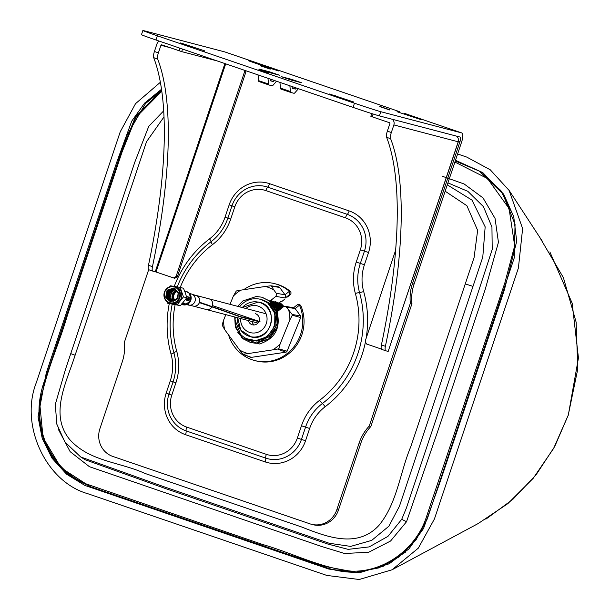 <?xml version="1.0" encoding="UTF-8"?>
<svg xmlns="http://www.w3.org/2000/svg" width="610" height="610" viewBox="0 0 610 610"><rect width="100%" height="100%" fill="white"/><g stroke="black" fill="none" stroke-linecap="round" stroke-linejoin="round"><path stroke-width="0.91" d="M235.285 317.124A20.961 19.985 -75.3 0 0 249.818 339.861A20.961 19.985 -75.3 0 0 274.05 326.06A20.961 19.985 -75.3 0 0 260.455 299.319A20.961 19.985 -75.3 0 0 239.547 306.838M260.607 299.358L267.691 302.796L274.858 313.281L274.691 326.228L267.302 336.705L255.56 340.723L249.818 339.861M261.888 299.693L268.812 303.086L275.987 313.57L275.819 326.525M262.048 299.739L268.972 303.132L276.147 313.616L275.979 326.563L268.591 337.04L256.84 341.066L251.412 340.273M263.169 300.036L270.1 303.429L276.711 312.289M263.337 300.074L270.26 303.467L276.81 312.167M276.795 310.048L277.527 311.504M276.315 309.011L277.626 311.42M278.084 310.391L278.328 310.856M276.414 307.684L278.427 310.772M278.884 309.689L279.182 310.17M252.052 340.449L251.335 340.25M253.18 340.746L252.616 340.594M252.54 340.563L251.983 340.388M253.341 340.792L252.7 340.609M252.616 340.586L252.067 340.403M237.625 306.334L242.971 300.89L256.33 296.49L261.766 297.192L269.475 300.974L277.451 312.648L277.253 327.067L269.002 338.741L255.903 343.209L250.565 342.53L243.009 338.794L235.3 327.189L234.72 316.971M262.575 297.413L263.055 297.535M270.215 300.905L278.076 311.062M271.252 301.065L278.93 310.376M272.357 301.279L279.738 309.72M273.646 301.614L280.508 309.095M274.935 301.958L281.24 308.507M276.216 302.293L281.934 307.951M277.504 302.629L282.582 307.425M278.991 303.101L283.192 306.929M279.342 302.819L283.795 306.502M261.926 297.238L269.795 301.058L277.771 312.732L277.573 327.151L269.323 338.825L256.231 343.3L250.885 342.614L243.337 338.878L237.793 332.465M270.741 301.134L278.29 310.887M272.022 301.47L279.136 310.208M273.31 301.813L279.937 309.56M274.599 302.148L280.699 308.95M275.88 302.484L281.416 308.363M277.169 302.819L282.094 307.814M278.457 303.162L282.743 307.295M279.083 303.033L283.345 306.815M279.418 302.758L282.788 305.274M447.282 184.83L471.972 200.11L485.163 226.836L482.784 257.092L399.436 506.254L388.883 526.216L371.688 540.391L350.651 546.4L329.209 543.258L163.236 486.498L80.688 456.966L85.301 459.795L165.783 488.663L327.646 543.998L348.18 549.366L369.21 546.895L387.983 536.35L401.708 519.323L406.329 508.191L463.981 335.835L492.209 249.459L491.942 227.034L483.425 206.637L467.862 191.342L447.931 182.893M442.38 176.267L464.179 184.006L483.044 197.93L495.053 218.41L498.439 242.3L485.209 289.399L438.514 428.983L406.542 521.702L390.56 541.032L368.676 552.248L344.513 553.499L321.157 546.331L89.449 466.711L70.15 451.667L58.507 429.676M163.991 116.914L146.514 141.718L75.106 355.226C66.704 382.028 48.991 414.304 69.692 439.49C89.334 461.572 119.964 461.983 144.768 473.36L301.63 526.987C326.152 536.617 357.368 549.076 379.054 525.248C397.308 502.998 399.924 472.399 410.911 446.39L474.092 257.527L477.638 230.374L466.886 205.73L445.147 191.204M161.78 91.256L135.877 117.494L121.931 152.393L67.413 315.256C58.606 346.114 43.943 375.356 39.795 407.518C37.667 439.985 56.982 472.018 85.781 483.776L262.475 544.44C292.297 552.927 320.616 568.146 351.657 571.166C382.943 572.203 414.152 550.517 425.505 519.689L504.889 282.735L514.68 245.799L509.068 208.506L487.489 178.539L454.9 162.062M479.315 171.12L460.786 162.885L455.258 160.994L479.315 171.12L502.693 193.637L515.053 224.373L514.222 257.938L427.328 518.828L415.982 539.957L399.23 556.831L378.581 567.941L355.965 572.317L321.844 565.844L90.173 486.605L61.107 467.87L43.066 437.667L39.581 401.921L49.334 367.189L121.421 151.745L135.542 116.693L161.658 90.379M97.379 223.512L46.2 376.317C35.837 401.815 36.615 426.581 48.526 450.615C54.526 461.724 62.632 470.798 72.834 477.836L91.279 487.001L317.97 564.532C330.117 569.763 342.782 572.355 355.965 572.317L382.775 566.56L405.734 552.004M513.62 216.268L500.825 190.541L479.315 171.128M255.308 313.708A5.734 5.467 104.7 0 1 258.945 321.241M258.716 321.775A5.734 5.467 104.7 0 1 248.483 320.585M254.248 324.947A5.734 5.467 104.7 0 1 252.021 321.516M457.607 153.964L466.764 157.09L490.249 169.786L509.106 190.411L522.617 228.567L518.409 267.988L434.419 518.996L418.315 548.138L392.039 569.793L359.191 579.5L326.792 575.428L87.878 493.734C45.986 482.014 19.558 425.269 36.242 382.836L120.223 131.829L135.519 103.685L160.354 82.289M455.487 160.293L482.8 172.615L503.7 194.239L513.734 216.664L516.708 241.331L504.378 289.88L440.428 481.015L423.538 528.473L408.936 548.886L389.188 563.808L359.374 572.759L328.836 569.069L84.912 485.43L66.574 474.214L52.01 458.194L42.242 438.514L38.041 416.744L46.261 372.954L116.868 161.894L131.729 121.161L144.532 103.174L161.498 89.289M392.039 569.793L478.217 523.525L507.848 503.624L533.201 478.316L553.613 448.426L568.23 415.219L577.784 368.981L576.137 322.187L563.411 277.695L540.201 238.121M288.766 310.345A34.648 33.039 104.7 0 1 289.643 315.073A34.648 33.039 104.7 0 1 289.88 319.892L292.48 314.867L286.387 307.104L285.099 306.296L283.437 306.738L277.405 311.603M243.687 289.719A39.711 37.866 104.7 0 1 274.858 283.711A39.711 37.866 104.7 0 1 288.942 290.993L290.23 291.328A2.204 2.104 104.7 0 1 290.154 294.79L289.514 294.615L285.312 298.008L275.834 296.368L276.665 294.325L276.254 293.28L285.03 294.79L285.533 295.858L285.312 298.008M270.794 285.793L265.365 286.456A34.648 33.039 104.7 0 1 273.882 290.04L271.45 286.067L279.677 287.485L285.03 294.79L289.292 291.359L289.781 292.426L289.514 294.615M290.23 291.328A39.711 37.866 -75.3 0 0 276.147 284.046L274.858 283.711M299.678 305.625A39.711 37.866 104.7 0 1 302.491 316.46A39.711 37.866 104.7 0 1 254.706 360.533L255.994 360.868A39.711 37.866 -75.3 0 0 303.78 316.796A39.711 37.866 -75.3 0 0 300.959 305.968L299.678 305.625A2.204 2.104 -75.3 0 0 299.426 305.183L295.164 308.614L300.524 315.919L292.297 314.501M254.706 360.533A39.711 37.866 104.7 0 1 228.559 334.921M270.619 301.203L271.602 300.638L270.665 301.759M235.086 320.09L241.926 337.955L259.524 343.964C275.072 338.809 280.913 328.119 277.047 311.893L277.176 311.786M276.543 312.648L277.047 311.893M276.444 312.617L277.283 323.742L271.221 335.515L259.807 341.417L246.646 338.725M285.099 306.296L294.058 307.844L295.164 308.614L286.387 307.104M297.116 304.985L298.435 304.443L299.426 305.183M298.435 304.443L299.586 304.748A2.204 2.104 104.7 0 1 300.959 305.968M272.739 349.873L278.755 348.859L280.142 343.903A34.648 33.039 104.7 0 1 272.739 349.873L248.117 353.571A34.648 33.039 104.7 0 1 239.608 349.995L243.039 354.227L248.117 353.571M289.88 319.892L280.142 343.903M292.381 315.248L300.715 317.558L287.081 351.169L278.755 348.859M278.175 349.324L285.815 352.191A1.655 1.578 -75.3 0 0 287.081 351.169M243.039 354.227L251.343 357.368L285.815 352.191M243.382 354.479L250.565 357.285A1.655 1.578 -75.3 0 0 251.343 357.368M239.608 349.995L224.716 329.682A34.648 33.039 104.7 0 1 223.611 320.136L222.109 325.046L224.716 329.682M240.744 290.162L236.314 290.97L233.34 296.125A34.648 33.039 104.7 0 1 240.744 290.162L265.365 286.456M223.611 320.136L225.837 314.646M230.016 304.337L233.34 296.125M279.677 287.485A1.655 1.578 -75.3 0 0 278.663 286.875L271.015 285.793M273.882 290.04L276.254 293.28M300.715 317.558A1.655 1.578 -75.3 0 0 300.524 315.919M278.335 303.223L281.233 301.294L281.881 301.462L284.428 299.411M276.681 303.101L278.038 302.324L277.443 303.033M275.72 303.223L275.148 303.902L276.017 303.483M276.155 303.406L276.559 303.178M275.4 302.766L276.749 301.988L276.162 302.69M274.302 303.399L274.729 303.147M274.874 303.071L275.27 302.842M274.111 302.43L275.461 301.645L274.874 302.354M273.143 302.545L272.571 303.231L273.448 302.812M273.585 302.735L273.981 302.499M272.822 302.087L274.18 301.31L273.242 302.43M271.732 302.72L272.7 302.163M271.015 302.057L272.891 300.974L272.304 301.683M272.22 301.782L271.564 302.56M270.108 302.583L270.87 302.133M275.834 296.368L269.91 301.142M287.401 297.009L290.154 294.79M175.085 300.501A5.513 5.261 104.7 0 1 177.38 291.412M172.531 301.111A7.007 6.679 104.7 0 1 175.444 289.636M176.252 290.162A7.007 6.679 -75.3 0 0 173.469 301.035M174.292 300.829A6.344 6.047 104.7 0 1 176.854 290.741M183.45 296.879L186.767 297.749L185.387 293.075L183.473 288.271L180.156 287.401L183.45 296.879L177.152 304.786L167.559 303.208L166.751 301.447M174.353 286.54L175.772 286.913A8.601 8.204 104.7 0 1 181.33 292.144A8.601 8.204 104.7 0 1 179.622 300.913A8.601 8.204 104.7 0 1 171.402 303.559L169.992 303.185A8.601 8.204 104.7 0 1 164.425 297.947A8.601 8.204 104.7 0 1 166.133 289.178A8.601 8.204 104.7 0 1 174.353 286.54A8.601 8.204 104.7 0 1 179.919 291.778A8.601 8.204 104.7 0 1 178.212 300.547A8.601 8.204 104.7 0 1 169.992 303.185M169.572 286.784L170.564 285.823L180.156 287.401M179.393 291.9A8.166 7.785 -75.3 0 0 169.405 287.234A8.166 7.785 -75.3 0 0 164.692 297.756A8.166 7.785 -75.3 0 0 174.681 302.423A8.166 7.785 -75.3 0 0 179.393 291.9M165.684 297.36L170.251 301.66L176.999 299.487L178.402 292.297L173.835 288.004L167.087 290.169L165.684 297.36M173.964 288.034L167.338 290.329L166.011 297.444L170.381 301.691M172.218 301.104L169.328 297.764L169.611 293.105L172.988 289.895L175.261 289.498M172.287 301.104L169.458 297.794L169.732 293.135L173.118 289.933L175.322 289.529M171.951 301.081L168.817 297.627L169.1 292.968L172.485 289.765L175.024 289.376M172.02 301.088L168.947 297.665L169.222 293.006L172.607 289.796L175.085 289.407M171.684 301.043L168.307 297.497L168.589 292.838L171.974 289.628L174.78 289.27M171.753 301.05L168.436 297.527L168.711 292.869L172.096 289.666L174.841 289.292M173.545 301.226L170.876 300.76L167.925 297.39L168.207 292.739L171.585 289.529L174.59 289.193M171.425 300.997L167.796 297.36L168.078 292.701L171.463 289.498L174.529 289.171M176.862 299.64L169.367 300.234A6.13 5.841 -75.3 0 1 167.331 291.915L170.442 289.224L174.025 289.01L174.986 289.361L178.067 292.762L177.914 297.451L174.658 300.692L170.236 300.593L167.285 297.23L167.567 292.571L170.952 289.361L174.277 289.087M178.196 292.792L178.044 297.489L174.788 300.73L170.365 300.631L167.415 297.261L167.697 292.602L171.075 289.392L174.346 289.11M169.367 300.234L166.904 297.123L167.186 292.464L170.564 289.262L174.086 289.033M167.331 291.915L175.123 288.667M172.485 301.111L169.839 297.893L170.121 293.235L173.499 290.032L175.497 289.628M177.152 304.786L180.469 305.656L186.767 297.749M167.559 303.208L180.469 305.656M185.036 304.931L190.77 300.608L189.557 293.479L191.311 293.951A5.734 5.467 104.7 0 1 194.529 302.385A5.734 5.467 104.7 0 1 188.399 305.053L186.66 304.596M174.879 300.6A5.734 5.467 104.7 0 1 174.856 300.57A5.734 5.467 104.7 0 1 177.251 291.229M185.844 299.236L186.744 297.039L186.279 300.242L187.194 296.597L186.698 299.159L186.637 297.009M187.453 300.181A6.862 6.542 104.7 0 1 187.293 300.501L187.407 300.532A6.862 6.542 -75.3 0 0 188.223 296.872L188.109 296.841A6.862 6.542 104.7 0 1 188.002 298.42L187.895 297.924L187.316 299.251L187.095 300.494L187.453 300.181M187.278 300.158L187.834 298.381L187.278 300.158M188.414 300.105L187.994 300.349L188.094 299.571L188.612 299.586L188.62 298.115L187.827 300.684L188.414 300.105M188.581 299.274L188.551 298.572L188.581 299.274M188.261 300.76L188.376 300.791A6.862 6.542 -75.3 0 0 188.536 300.463L189.313 299.731L189.092 298.694A6.862 6.542 -75.3 0 0 189.191 297.123L189.077 297.093A6.862 6.542 104.7 0 1 188.261 300.76M188.681 300.219L189.26 298.755L188.681 300.219M190.419 298.641A6.862 6.542 104.7 0 1 189.641 301.119L189.763 301.149A6.862 6.542 -75.3 0 0 190.267 299.922L190.64 299.121L190.61 299.853A6.862 6.542 104.7 0 1 190.061 301.233L190.175 301.264A6.862 6.542 -75.3 0 0 190.739 299.846L190.739 298.671L190.472 299.075A6.862 6.542 -75.3 0 0 190.533 298.671L190.419 298.641M182.222 303.818L183.701 303.025L181.917 303.589M182.039 303.62L183.389 303.2L182.283 303.742M181.948 304.131L184.395 303.208L182.161 303.887M181.521 304.085L184.083 303.383L181.521 304.085M184.906 303.925L182.169 304.39L184.906 303.925M182.626 304.375L184.144 304.093L182.626 304.375M186.195 303.681L182.863 304.573L186.195 303.681M183.32 304.558L185.882 303.856L183.32 304.558M186.889 303.864L183.549 304.748L185.684 304.581L186.889 303.864M184.014 304.741L186.576 304.039L184.014 304.741M187.262 304.352A5.757 5.49 -75.3 0 0 189.016 303.788L188.894 303.757A5.757 5.49 104.7 0 1 187.636 304.222L187.56 304.207M184.433 304.87L184.548 304.969A6.862 6.542 104.7 0 0 185.272 304.924L187.087 304.413A6.862 6.542 104.7 0 0 187.613 304.146L184.433 304.87M186.507 304.481L188.65 304.398A5.757 5.49 -75.3 0 0 188.925 304.314L188.406 304.176A5.757 5.49 104.7 0 1 188.032 304.283L186.973 304.474M257.664 321.272L258.556 321.5M216.771 308.546L199.287 302.59M212.73 307.188L208.345 305.686M258.533 321.562L241.873 317.352L216.687 308.515M239.242 316.506L216.504 308.424M217.922 308.973L217.435 308.797M211.952 306.921A5.513 5.261 -75.3 0 1 206.081 309.461L193.088 306.052A5.513 5.261 -75.3 0 0 199.462 302.415A5.513 5.261 -75.3 0 0 195.886 295.385L208.879 298.786A5.513 5.261 -75.3 0 1 212.524 305.618L260.02 321.661L241.949 317.147L199.432 302.171M260.02 321.661L242.017 316.933M205.013 304.024L208.185 305.168M195.886 295.385A5.513 5.261 -75.3 0 0 193.675 295.301M270.23 69.136L260.264 65.75M270.299 68.93L260.34 65.522M272.258 69.021L272.388 68.64L260.44 64.561L260.302 64.973M272.388 68.64L278.907 71.034L266.6 67.123L248.133 60.649L260.44 64.561M204.861 50.927L180.606 42.936L204.861 50.927L204.731 51.301M389.683 109.983L379.717 106.605M389.752 109.777L379.794 106.369M397.003 111.714L421.258 119.712L397.003 111.714M329.476 94.001L353.731 102L329.476 94.001M268.926 73.322L258.724 69.876L268.926 73.322M260.096 299.228A24.27 23.142 104.7 0 1 260.828 299.022M279.685 302.537A24.27 23.142 104.7 0 1 283.848 306.472M148.688 269.658L124.364 342.34A44.126 42.075 104.7 0 1 122.244 361.943L99.903 428.708A22.059 21.037 -75.3 0 0 112.812 456.433L309.918 523.83A22.059 21.037 -75.3 0 0 311.313 524.257A22.059 21.037 -75.3 0 0 336.819 509.724L338.428 510.143A22.059 21.037 104.7 0 1 312.922 524.676L311.313 524.257M338.428 510.143L360.769 443.378L359.16 442.951L336.819 509.724M359.16 442.951A44.126 42.075 104.7 0 1 369.248 426.085L370.857 426.504A44.126 42.075 -75.3 0 0 360.769 443.378M370.857 426.504L411.956 303.673L410.347 303.254L369.248 426.085M410.347 303.254A44.126 42.075 104.7 0 1 412.467 283.658L414.076 284.077A44.126 42.075 -75.3 0 0 411.956 303.673M414.076 284.077L461.61 142.008A8.822 2.653 108.9 0 0 461.892 132.98L404.468 113.353M461.892 132.98A8.822 2.653 108.9 0 0 461.839 132.965L380.8 111.706A22.059 0.465 18.5 0 1 354.463 103.212L157.365 35.815L155.962 39.993L353.06 107.398A22.059 0.465 -161.5 0 0 379.405 115.892L460.115 137.067A4.415 1.327 -71.1 0 1 460.138 137.075A4.415 1.327 -71.1 0 1 460.001 141.589L412.467 283.658M399.291 111.577L393.984 109.762M292.983 75.228L224.915 51.949L143.884 30.691A22.059 0.465 18.5 0 0 142.87 30.5A22.059 0.465 18.5 0 0 157.365 35.815M155.962 39.993A22.059 0.465 -161.5 0 1 141.474 34.686L142.87 30.5M270.382 80.55L273.455 81.603L270.405 80.802L270.245 79.071M268.636 72.323A4.415 1.327 -71.1 0 1 269.567 71.828L259.281 69.128A4.415 1.327 -71.1 0 1 259.303 69.136A4.415 1.327 -71.1 0 1 259.334 69.144M269.246 72.537L259.303 69.136L269.231 72.529L279.525 75.228L269.567 71.828M274.416 80.505L273.455 81.603M267.981 78.301L268.522 84.035A4.415 1.327 108.9 0 0 268.979 84.981A4.415 1.327 108.9 0 0 269.002 84.988L272.052 85.789A4.415 1.327 108.9 0 0 273.044 85.225L276.536 81.229M268.949 84.965L259.052 81.58A4.415 1.327 -71.1 0 1 259.021 81.572A4.415 1.327 -71.1 0 1 258.564 80.634L258.03 74.9M290.535 79.819A4.415 1.327 -71.1 0 1 291.466 79.315L281.179 76.616A4.415 1.327 -71.1 0 1 281.21 76.624A4.415 1.327 -71.1 0 1 281.233 76.639M292.281 88.038L295.354 89.09L296.315 87.992M292.144 86.567L292.304 88.29L295.354 89.09M290.848 92.453L280.951 89.068A4.415 1.327 -71.1 0 1 280.92 89.06A4.415 1.327 -71.1 0 1 280.463 88.122L290.421 91.523A4.415 1.327 108.9 0 0 290.878 92.468A4.415 1.327 108.9 0 0 290.901 92.476L293.951 93.277A4.415 1.327 108.9 0 0 294.943 92.712L298.435 88.717M280.463 88.122L279.929 82.388M290.421 91.523L289.88 85.789M281.179 76.616L291.13 80.024L301.424 82.724L291.466 79.315M458.171 142.244L388.181 351.413L458.186 141.794L393.869 124.92A5.071 4.842 -75.3 0 0 392.23 119.255M456.539 136.129A5.071 4.842 104.7 0 1 458.186 141.794M373.114 114.009L372.184 116.8L389.5 122.724A0.663 0.633 -75.3 0 1 389.889 123.555L387.35 131.142L391.338 132.507A6.618 1.99 108.9 0 0 390.613 138.683A352.984 106.125 -71.1 0 1 385.398 346.305A6.618 1.99 108.9 0 0 385.81 350.788A6.618 1.99 108.9 0 0 385.856 350.803L388.181 351.413M372.184 116.8L370.834 116.289L371.742 113.574M393.869 124.92L391.338 132.507M390.613 138.683L386.626 137.326A6.618 1.99 -71.1 0 1 387.35 131.142M385.772 350.773L381.868 349.438A6.618 1.99 -71.1 0 1 381.829 349.431A6.618 1.99 -71.1 0 1 381.418 344.947L385.398 346.305M386.626 137.326A352.984 106.125 -71.1 0 1 381.418 344.947M381.441 349.095L366.48 343.971L365.184 341.204L395.6 250.298M224.907 63.57L155.245 271.763L156.038 272.014L225.692 63.836M173.354 277.939L176.046 276.528L177.335 276.864L174.643 278.274L156.038 272.014M177.335 276.864L245.921 71.881L244.633 71.538L176.046 276.528M244.633 71.538L243.962 70.089M155.245 271.763L152.912 271.145A6.618 1.99 108.9 0 1 152.874 271.137L148.893 269.772A6.618 1.99 -71.1 0 1 148.474 265.289A352.984 106.125 108.9 0 0 153.689 57.668A6.618 1.99 -71.1 0 1 154.414 51.492L156.953 43.905A5.071 4.842 -75.3 0 1 159.187 41.099M148.474 265.289L152.462 266.654A6.618 1.99 108.9 0 0 152.874 271.137M152.835 271.122L148.931 269.788A6.618 1.99 -71.1 0 1 148.893 269.772M154.414 51.492L158.394 52.849A6.618 1.99 108.9 0 0 157.677 59.033L153.689 57.668M158.394 52.849L160.933 45.27L169.717 47.572M152.462 266.654A352.984 106.125 108.9 0 0 157.677 59.033M182.542 49.082L181.696 51.614L161.742 44.843A0.663 0.633 -75.3 0 0 160.933 45.27M179.065 50.767L179.927 48.19M181.696 51.614L217.107 60.901M401.708 519.323L406.542 521.702M465.27 283.894L472.979 286.387M75.106 355.226L70.752 353.632L65.529 369.256L55.319 404.331L56.783 424.087L64.858 441.937L80.695 456.974M457.759 428.121L456.417 427.686M161.65 90.318L145.538 103.54L126.705 135.717L97.295 223.496L98.019 223.763M242.246 307.547L258.266 302.011C280.066 305.282 272.441 342.324 251.084 336.933L240.752 330.117L237.694 317.757A17.698 16.874 -75.3 0 0 250.954 336.758A17.698 16.874 -75.3 0 0 271.069 322.751A17.698 16.874 -75.3 0 0 258.099 302.102A17.698 16.874 -75.3 0 0 242.277 307.554M245.853 308.492A13.816 13.168 104.7 0 1 256.635 305.724A13.816 13.168 104.7 0 1 266.768 321.844A13.816 13.168 104.7 0 1 251.061 332.785A13.816 13.168 104.7 0 1 240.675 318.534M330.056 568.65L328.836 569.069M485.842 519.186L512.835 499.376L536.038 474.862L554.719 446.505L568.23 415.219M169.595 299.007A8.601 8.204 104.7 0 1 169.298 297.672M169.222 296.864A8.601 8.204 104.7 0 1 170.312 292.137M170.762 291.397A8.601 8.204 104.7 0 1 171.707 290.238M171.936 290.009A8.601 8.204 104.7 0 1 172.477 289.529M173.385 288.881A8.601 8.204 104.7 0 1 173.888 288.599M184.677 291.069L186.363 291.511A6.84 6.519 104.7 0 1 187.628 304.115M187.217 304.321A6.84 6.519 104.7 0 1 184.868 304.939M184.311 304.947A6.84 6.519 104.7 0 1 182.893 304.748L184.357 304.954M365.466 341.813A104.79 99.918 104.7 0 1 361.921 355.134A104.79 99.918 104.7 0 1 325.138 406.748A4.415 0.846 52.8 0 0 322.385 403.515A4.415 0.846 -127.2 0 1 319.64 400.29A97.15 92.636 -75.3 0 0 353.739 352.443A97.15 92.636 -75.3 0 0 355.371 293.494A51.766 49.357 104.7 0 1 356.24 262.079L360.35 249.803A25.452 24.27 -75.3 0 0 345.451 217.823L265.815 190.587A25.452 24.27 -75.3 0 0 234.774 206.866L230.671 219.142A51.766 49.357 104.7 0 1 212.501 244.633A97.15 92.636 -75.3 0 0 180.24 287.417M265.815 190.587A4.415 1.327 -71.1 0 1 267.676 187.133L347.311 214.369A29.272 27.907 104.7 0 1 364.437 251.152L360.335 263.428A47.946 45.712 -75.3 0 0 359.526 292.518A100.97 96.281 104.7 0 1 357.834 353.785A100.97 96.281 104.7 0 1 322.385 403.515A47.946 45.712 -75.3 0 0 305.557 427.13L301.47 425.78A51.766 49.357 104.7 0 1 319.64 400.29M174.231 286.403A104.79 99.918 104.7 0 1 209.573 238.853A44.126 42.075 -75.3 0 0 225.06 217.122L229.169 204.846A33.092 31.552 104.7 0 1 269.529 183.679L349.164 210.915A33.092 31.552 104.7 0 1 368.531 252.502L364.422 264.778A44.126 42.075 -75.3 0 0 363.682 291.549A4.415 0.694 -15.5 0 1 359.526 292.518A4.415 0.694 164.5 0 0 355.371 293.494M192.775 47.26L192.912 46.84M402.653 113.651L402.791 113.239M414.739 117.318L414.609 117.7M335.126 95.938L335.264 95.518M175.116 304.802A97.15 92.636 -75.3 0 0 176.763 351.429A51.766 49.357 104.7 0 1 175.893 382.844L171.791 395.12A25.452 24.27 -75.3 0 0 186.683 427.099A4.415 1.327 108.9 0 0 186.111 430.889A29.272 27.907 104.7 0 1 168.985 394.106L173.087 381.829A47.946 45.712 -75.3 0 0 173.896 352.74A100.97 96.281 104.7 0 1 172.172 304.314M171.791 395.12L166.179 393.099L170.281 380.823A44.126 42.075 -75.3 0 0 171.029 354.044A104.79 99.918 104.7 0 1 169.267 303.658M175.893 382.844L170.281 380.823M176.763 351.429A4.415 0.694 164.5 0 0 173.896 352.74A4.415 0.694 -15.5 0 1 171.029 354.044M212.501 244.633A4.415 0.846 -127.2 0 1 211.037 241.743A47.946 45.712 -75.3 0 0 227.865 218.128L231.968 205.852A29.272 27.907 104.7 0 1 267.676 187.133A4.415 1.327 108.9 0 0 269.529 183.679M177.243 286.898A100.97 96.281 104.7 0 1 211.037 241.743A4.415 0.846 52.8 0 0 209.573 238.853M230.671 219.142L225.06 217.122M234.774 206.866L229.169 204.846M349.164 210.915A4.415 1.327 -71.1 0 1 347.311 214.369A4.415 1.327 108.9 0 0 345.451 217.823M368.531 252.502L360.35 249.803M364.422 264.778L356.24 262.079M325.138 406.748A44.126 42.075 -75.3 0 0 309.651 428.479L305.557 427.13L301.447 439.406L297.36 438.056L301.47 425.78M309.651 428.479L305.541 440.755L301.447 439.406A29.272 27.907 104.7 0 1 265.746 458.125A4.415 1.327 -71.1 0 1 266.318 454.336A25.452 24.27 -75.3 0 0 297.36 438.056M186.683 427.099L266.318 454.336M305.541 440.755A33.092 31.552 104.7 0 1 265.182 461.915A4.415 1.327 108.9 0 0 265.746 458.125L186.111 430.889A4.415 1.327 -71.1 0 1 185.547 434.686A33.092 31.552 104.7 0 1 166.179 393.099M265.182 461.915L185.547 434.686M363.682 291.549A104.79 99.918 104.7 0 1 366.069 338.573M404.361 113.315L461.839 132.965M393.885 109.731L292.869 75.19M458.377 141.032L460.001 141.589M379.405 115.892L380.8 111.706M354.463 103.212L353.06 107.398M258.564 80.634L268.522 84.035M161.101 44.995L165.737 46.207M163.686 110.86L148.764 126.323L134.84 162.077L70.752 353.632M568.284 415.227L578.448 357.948L572.172 303.208L549.877 251.922M509.106 190.411L542.702 241.827M297.406 304.664L293.57 307.76M266.105 313.799L192.707 294.546M257.87 323.048L189.908 305.221M181.688 304.428L182.893 304.748M186.363 291.511L189.557 293.479M292.93 75.205L393.938 109.747M259.021 81.572L268.979 84.981M280.92 89.06L290.878 92.468M291.145 80.024L281.21 76.624M224.968 51.964L285.419 72.636M381.829 349.431L385.81 350.788"/></g></svg>
